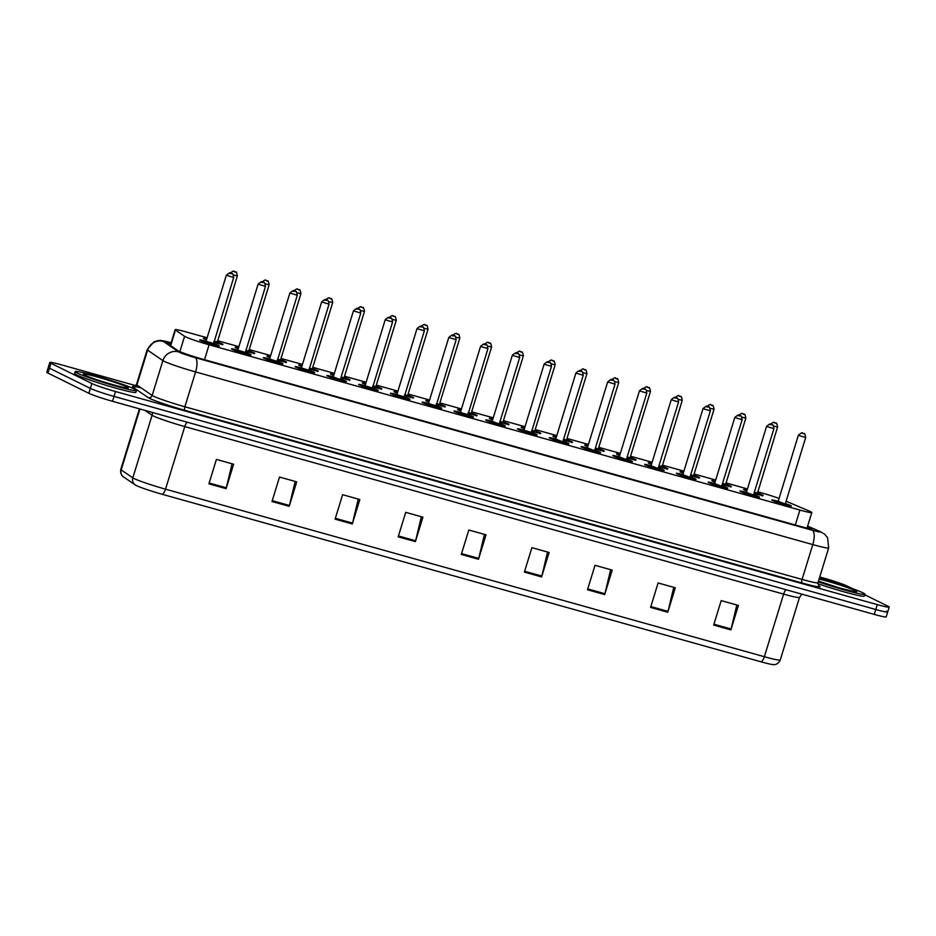 <?xml version="1.0" encoding="UTF-8"?>
<svg xmlns="http://www.w3.org/2000/svg" width="936" height="936" viewBox="0 0 936 936"><rect width="100%" height="100%" fill="white"/><g stroke="black" fill="none" stroke-linecap="round" stroke-linejoin="round"><path stroke-width="1.4" d="M238.247 348.719A10.249 0.667 -162.9 0 1 235.79 347.712A10.249 0.667 -162.9 0 1 235.17 347.256A10.249 0.667 -162.9 0 1 238.54 347.782M248.824 350.825A10.249 0.667 -162.9 0 1 254.147 352.849A10.249 0.667 -162.9 0 1 254.767 353.293A10.249 0.667 -162.9 0 1 245.548 351.14M270.024 357.61A10.249 0.667 -162.9 0 1 267.567 356.604A10.249 0.667 -162.9 0 1 266.947 356.148A10.249 0.667 -162.9 0 1 270.317 356.675M280.601 359.705A10.249 0.667 -162.9 0 1 285.925 361.729A10.249 0.667 -162.9 0 1 286.545 362.185A10.249 0.667 -162.9 0 1 277.325 360.032M301.801 366.502A10.249 0.667 -162.9 0 1 299.344 365.485A10.249 0.667 -162.9 0 1 298.724 365.04A10.249 0.667 -162.9 0 1 302.094 365.566M312.378 368.597A10.249 0.667 -162.9 0 1 317.702 370.621A10.249 0.667 -162.9 0 1 318.322 371.065A10.249 0.667 -162.9 0 1 309.102 368.924M333.579 375.394A10.249 0.667 -162.9 0 1 331.122 374.377A10.249 0.667 -162.9 0 1 330.502 373.932A10.249 0.667 -162.9 0 1 333.871 374.459M344.155 377.489A10.249 0.667 -162.9 0 1 349.479 379.513A10.249 0.667 -162.9 0 1 350.099 379.957A10.249 0.667 -162.9 0 1 340.88 377.816M365.356 384.286A10.249 0.667 -162.9 0 1 362.899 383.269A10.249 0.667 -162.9 0 1 362.279 382.824A10.249 0.667 -162.9 0 1 365.648 383.339M375.933 386.381A10.249 0.667 -162.9 0 1 381.256 388.405A10.249 0.667 -162.9 0 1 381.876 388.849A10.249 0.667 -162.9 0 1 372.657 386.708M397.145 393.167A10.249 0.667 -162.9 0 1 394.676 392.161A10.249 0.667 -162.9 0 1 394.056 391.716A10.249 0.667 -162.9 0 1 397.426 392.231M407.71 395.273A10.249 0.667 -162.9 0 1 413.033 397.297A10.249 0.667 -162.9 0 1 413.665 397.741A10.249 0.667 -162.9 0 1 404.446 395.589M428.922 402.059A10.249 0.667 -162.9 0 1 426.465 401.053A10.249 0.667 -162.9 0 1 425.833 400.596A10.249 0.667 -162.9 0 1 429.203 401.123M439.499 404.165A10.249 0.667 -162.9 0 1 444.811 406.177A10.249 0.667 -162.9 0 1 445.442 406.633A10.249 0.667 -162.9 0 1 436.223 404.481M460.699 410.951A10.249 0.667 -162.9 0 1 458.242 409.933A10.249 0.667 -162.9 0 1 457.61 409.488A10.249 0.667 -162.9 0 1 460.98 410.015M471.276 413.045A10.249 0.667 -162.9 0 1 476.588 415.069A10.249 0.667 -162.9 0 1 477.22 415.525A10.249 0.667 -162.9 0 1 468 413.373M492.476 419.843A10.249 0.667 -162.9 0 1 490.019 418.825A10.249 0.667 -162.9 0 1 489.388 418.38A10.249 0.667 -162.9 0 1 492.757 418.907M503.053 421.937A10.249 0.667 -162.9 0 1 508.377 423.961A10.249 0.667 -162.9 0 1 508.997 424.406A10.249 0.667 -162.9 0 1 499.777 422.265M524.254 428.735A10.249 0.667 -162.9 0 1 521.797 427.717A10.249 0.667 -162.9 0 1 521.176 427.272A10.249 0.667 -162.9 0 1 524.534 427.799M534.83 430.829A10.249 0.667 -162.9 0 1 540.154 432.853A10.249 0.667 -162.9 0 1 540.774 433.298A10.249 0.667 -162.9 0 1 531.554 431.157M556.031 437.627A10.249 0.667 -162.9 0 1 553.574 436.609A10.249 0.667 -162.9 0 1 552.954 436.164A10.249 0.667 -162.9 0 1 556.323 436.679M566.608 439.721A10.249 0.667 -162.9 0 1 571.931 441.745A10.249 0.667 -162.9 0 1 572.551 442.19A10.249 0.667 -162.9 0 1 563.332 440.049M587.808 446.507A10.249 0.667 -162.9 0 1 585.351 445.501A10.249 0.667 -162.9 0 1 584.731 445.045A10.249 0.667 -162.9 0 1 588.1 445.571M598.385 448.613A10.249 0.667 -162.9 0 1 603.708 450.637A10.249 0.667 -162.9 0 1 604.328 451.082A10.249 0.667 -162.9 0 1 595.109 448.929M619.585 455.399A10.249 0.667 -162.9 0 1 617.128 454.393A10.249 0.667 -162.9 0 1 616.508 453.937A10.249 0.667 -162.9 0 1 619.878 454.463M630.162 457.505A10.249 0.667 -162.9 0 1 635.485 459.517A10.249 0.667 -162.9 0 1 636.106 459.974A10.249 0.667 -162.9 0 1 626.886 457.821M651.362 464.291A10.249 0.667 -162.9 0 1 648.905 463.273A10.249 0.667 -162.9 0 1 648.285 462.829A10.249 0.667 -162.9 0 1 651.655 463.355M658.979 465.707L661.951 466.362A10.249 0.667 -162.9 0 1 667.263 468.409A10.249 0.667 -162.9 0 1 667.883 468.854A10.249 0.667 -162.9 0 1 658.663 466.713M683.14 473.183A10.249 0.667 -162.9 0 1 680.683 472.165A10.249 0.667 -162.9 0 1 680.062 471.721A10.249 0.667 -162.9 0 1 683.432 472.247M693.716 475.277A10.249 0.667 -162.9 0 1 699.04 477.301A10.249 0.667 -162.9 0 1 699.66 477.746A10.249 0.667 -162.9 0 1 690.44 475.605M714.917 482.075A10.249 0.667 -162.9 0 1 712.46 481.057A10.249 0.667 -162.9 0 1 711.84 480.613A10.249 0.667 -162.9 0 1 715.209 481.127M722.533 483.479L725.505 484.146A10.249 0.667 -162.9 0 1 730.817 486.193A10.249 0.667 -162.9 0 1 731.437 486.638A10.249 0.667 -162.9 0 1 722.218 484.497M746.694 490.955A10.249 0.667 -162.9 0 1 744.237 489.949A10.249 0.667 -162.9 0 1 743.617 489.505A10.249 0.667 -162.9 0 1 746.986 490.019M754.311 492.371L757.282 493.038A10.249 0.667 -162.9 0 1 762.594 495.085A10.249 0.667 -162.9 0 1 763.214 495.53A10.249 0.667 -162.9 0 1 753.995 493.389M206.47 339.826A10.249 0.667 -162.9 0 1 204.013 338.82A10.249 0.667 -162.9 0 1 203.393 338.376A10.249 0.667 -162.9 0 1 206.762 338.89M214.087 341.242L217.058 341.909A10.249 0.667 -162.9 0 1 222.37 343.957A10.249 0.667 -162.9 0 1 222.99 344.401A10.249 0.667 -162.9 0 1 213.771 342.26M245.22 352.966L265.473 286.381L258.125 284.123L237.814 350.134L245.162 352.392A10.249 0.667 -162.9 0 1 250.485 354.44A10.249 0.667 -162.9 0 1 251.105 354.884A10.249 0.667 -162.9 0 1 242.951 353.059A10.249 0.667 -162.9 0 1 232.128 349.303A10.249 0.667 -162.9 0 1 231.496 348.859A10.249 0.667 -162.9 0 1 237.802 350.158M276.998 361.846L297.25 295.273L289.903 293.003L269.591 359.026L276.939 361.284A10.249 0.667 -162.9 0 1 282.262 363.332A10.249 0.667 -162.9 0 1 282.883 363.776A10.249 0.667 -162.9 0 1 274.739 361.951A10.249 0.667 -162.9 0 1 263.905 358.195A10.249 0.667 -162.9 0 1 263.285 357.751A10.249 0.667 -162.9 0 1 269.58 359.05M308.775 370.738L329.027 304.165L321.68 301.895L301.369 367.918L308.716 370.176A10.249 0.667 -162.9 0 1 314.04 372.224A10.249 0.667 -162.9 0 1 314.66 372.668A10.249 0.667 -162.9 0 1 306.517 370.843A10.249 0.667 -162.9 0 1 295.682 367.087A10.249 0.667 -162.9 0 1 295.062 366.643A10.249 0.667 -162.9 0 1 301.369 367.942M340.493 379.092A10.249 0.667 -162.9 0 1 345.817 381.116A10.249 0.667 -162.9 0 1 346.437 381.56A10.249 0.667 -162.9 0 1 338.294 379.735A10.249 0.667 -162.9 0 1 327.46 375.98A10.249 0.667 -162.9 0 1 326.839 375.535A10.249 0.667 -162.9 0 1 333.146 376.822L340.552 379.63M359.237 384.871A10.249 0.667 -162.9 0 1 358.617 384.415A10.249 0.667 -162.9 0 1 364.923 385.714L372.282 387.949A10.249 0.667 -162.9 0 1 377.594 389.996A10.249 0.667 -162.9 0 1 378.214 390.452A10.249 0.667 -162.9 0 1 370.071 388.627A10.249 0.667 -162.9 0 1 359.237 384.871L364.888 385.796L360.383 385.187L371.428 388.92L376.447 389.68L372.259 388.066L376.541 389.715L377.419 390.874M391.014 393.752A10.249 0.667 -162.9 0 1 390.394 393.307A10.249 0.667 -162.9 0 1 396.7 394.606L404.06 396.841A10.249 0.667 -162.9 0 1 409.371 398.888A10.249 0.667 -162.9 0 1 409.991 399.344A10.249 0.667 -162.9 0 1 401.848 397.507A10.249 0.667 -162.9 0 1 391.014 393.752M435.965 406.329L456.148 339.721L448.789 337.463L428.489 403.474L435.837 405.733A10.249 0.667 -162.9 0 1 441.149 407.78A10.249 0.667 -162.9 0 1 441.769 408.225A10.249 0.667 -162.9 0 1 433.625 406.399A10.249 0.667 -162.9 0 1 422.791 402.644A10.249 0.667 -162.9 0 1 422.171 402.199A10.249 0.667 -162.9 0 1 428.477 403.498M454.568 411.536A10.249 0.667 -162.9 0 1 453.948 411.091A10.249 0.667 -162.9 0 1 460.255 412.39L467.614 414.625A10.249 0.667 -162.9 0 1 472.926 416.672A10.249 0.667 -162.9 0 1 473.546 417.117A10.249 0.667 -162.9 0 1 465.403 415.291A10.249 0.667 -162.9 0 1 454.568 411.536M499.379 423.54A10.249 0.667 -162.9 0 1 504.703 425.564A10.249 0.667 -162.9 0 1 505.323 426.009A10.249 0.667 -162.9 0 1 497.18 424.183A10.249 0.667 -162.9 0 1 486.346 420.428A10.249 0.667 -162.9 0 1 485.725 419.983A10.249 0.667 -162.9 0 1 492.032 421.282L499.45 424.078M518.123 429.32A10.249 0.667 -162.9 0 1 517.503 428.863A10.249 0.667 -162.9 0 1 523.809 430.162L531.168 432.409A10.249 0.667 -162.9 0 1 536.48 434.456A10.249 0.667 -162.9 0 1 537.1 434.901A10.249 0.667 -162.9 0 1 528.957 433.075A10.249 0.667 -162.9 0 1 518.123 429.32L523.774 430.244L519.269 429.636L530.314 433.368L535.333 434.128L531.145 432.514L535.427 434.164L536.305 435.322M562.934 441.312A10.249 0.667 -162.9 0 1 568.257 443.336A10.249 0.667 -162.9 0 1 568.877 443.793A10.249 0.667 -162.9 0 1 560.734 441.967A10.249 0.667 -162.9 0 1 549.9 438.212A10.249 0.667 -162.9 0 1 549.28 437.755A10.249 0.667 -162.9 0 1 555.586 439.054L563.121 441.932L555.071 439.651M594.711 450.204A10.249 0.667 -162.9 0 1 600.034 452.228A10.249 0.667 -162.9 0 1 600.666 452.673A10.249 0.667 -162.9 0 1 592.511 450.848A10.249 0.667 -162.9 0 1 581.677 447.092A10.249 0.667 -162.9 0 1 581.057 446.647A10.249 0.667 -162.9 0 1 587.363 447.946M626.5 459.096A10.249 0.667 -162.9 0 1 631.812 461.12A10.249 0.667 -162.9 0 1 632.443 461.565A10.249 0.667 -162.9 0 1 624.289 459.74A10.249 0.667 -162.9 0 1 613.466 455.984A10.249 0.667 -162.9 0 1 612.834 455.539A10.249 0.667 -162.9 0 1 619.141 456.838L626.675 459.705L618.626 457.435M658.277 467.988A10.249 0.667 -162.9 0 1 663.589 470.012A10.249 0.667 -162.9 0 1 664.221 470.457A10.249 0.667 -162.9 0 1 656.066 468.632A10.249 0.667 -162.9 0 1 645.243 464.876A10.249 0.667 -162.9 0 1 644.611 464.431A10.249 0.667 -162.9 0 1 650.918 465.73L658.336 468.526M690.054 476.88A10.249 0.667 -162.9 0 1 695.378 478.904A10.249 0.667 -162.9 0 1 695.998 479.349A10.249 0.667 -162.9 0 1 687.843 477.524A10.249 0.667 -162.9 0 1 677.02 473.768A10.249 0.667 -162.9 0 1 676.4 473.323A10.249 0.667 -162.9 0 1 682.695 474.61L690.113 477.418M721.832 485.772A10.249 0.667 -162.9 0 1 727.155 487.796A10.249 0.667 -162.9 0 1 727.775 488.241A10.249 0.667 -162.9 0 1 719.632 486.416A10.249 0.667 -162.9 0 1 708.798 482.66A10.249 0.667 -162.9 0 1 708.178 482.204A10.249 0.667 -162.9 0 1 714.472 483.502L722.019 486.381L713.957 484.099M753.609 494.653A10.249 0.667 -162.9 0 1 758.932 496.677A10.249 0.667 -162.9 0 1 759.552 497.133A10.249 0.667 -162.9 0 1 751.409 495.296A10.249 0.667 -162.9 0 1 740.575 491.54A10.249 0.667 -162.9 0 1 739.955 491.096A10.249 0.667 -162.9 0 1 746.261 492.394L753.796 495.261L745.735 492.991M785.386 503.545A10.249 0.667 -162.9 0 1 790.709 505.569A10.249 0.667 -162.9 0 1 791.329 506.013A10.249 0.667 -162.9 0 1 783.186 504.188A10.249 0.667 -162.9 0 1 772.352 500.432A10.249 0.667 -162.9 0 1 771.732 499.988A10.249 0.667 -162.9 0 1 778.038 501.286L785.444 504.094M213.443 344.074L233.696 277.489L226.348 275.231L206.037 341.242L213.385 343.5A10.249 0.667 -162.9 0 1 218.696 345.548A10.249 0.667 -162.9 0 1 219.328 346.004A10.249 0.667 -162.9 0 1 211.173 344.179A10.249 0.667 -162.9 0 1 200.351 340.411A10.249 0.667 -162.9 0 1 199.719 339.967A10.249 0.667 -162.9 0 1 206.025 341.266M207.102 337.767L187.071 332.163A19.223 1.24 17.1 0 0 175.149 329.694A19.223 1.24 17.1 0 0 175.453 330.057L184.579 336.305A19.223 1.24 17.1 0 0 185.433 336.784A19.223 1.24 17.1 0 0 209.102 344.787L799.906 510.073A19.223 1.24 17.1 0 0 811.816 512.53A19.223 1.24 17.1 0 0 809.266 511.068L786.111 501.205M778.939 498.361A19.223 1.24 17.1 0 0 761.682 492.909L757.669 491.786M747.337 488.896L725.891 482.894M715.56 480.004L694.114 474.002M683.783 471.112L662.325 465.11M651.994 462.22L630.548 456.23M620.217 453.34L598.771 447.338M588.44 444.448L566.994 438.446M556.663 435.556L535.216 429.554M524.885 426.664L503.439 420.662M493.108 417.772L471.662 411.781M461.331 408.892L439.885 402.889M429.554 400L408.108 393.998M397.777 391.108L376.33 385.105M365.999 382.216L344.553 376.214M334.222 373.324L312.776 367.321M302.445 364.432L280.999 358.441M270.668 355.551L249.222 349.549M238.879 346.659L217.433 340.657M761.015 661.81A6.412 2.363 -74.4 0 0 764.361 656.709A25.635 1.65 17.1 0 0 780.261 659.985C777.921 665.18 773.475 664.724 773.452 664.63A21.025 1.357 -162.9 0 1 761.015 661.81L162.162 494.278A21.025 1.357 -162.9 0 1 136.293 485.527A21.025 1.357 -162.9 0 1 135.427 485.047A21.025 1.357 -162.9 0 1 135.346 485A6.412 6.259 124.4 0 1 135.217 484.918L123.587 476.95C123.716 477.091 119.82 475.078 120.779 469.416A25.635 1.65 17.1 0 0 121.189 469.895A6.412 6.259 124.4 0 0 123.587 476.95M886.532 611.138A19.223 1.24 -162.9 0 1 887.691 611.98A19.223 1.24 -162.9 0 1 875.78 609.512L114.016 396.419A19.223 1.24 -162.9 0 1 90.359 388.405L49.468 368.187A19.223 1.24 -162.9 0 1 48.309 367.357A19.223 1.24 -162.9 0 0 49.468 368.187L90.359 388.405A19.223 1.24 -162.9 0 0 114.016 396.419L875.78 609.512A19.223 1.24 -162.9 0 0 887.691 611.98L886.193 616.871A19.223 1.24 -162.9 0 1 874.271 614.402L112.519 401.31A19.223 1.24 -162.9 0 1 88.85 393.295L47.97 373.078A19.223 1.24 -162.9 0 1 46.8 372.247L49.807 362.466A19.223 1.24 -162.9 0 1 61.729 364.923L135.837 385.655M736.843 604.995L731.11 629.015A5.125 1.895 105.6 0 1 730.876 629.881L738.399 605.428L721.188 600.62L713.677 625.061L730.876 629.881M673.745 587.34L668.023 611.36A5.125 1.895 105.6 0 1 667.777 612.226L675.301 587.773L658.102 582.964L650.578 607.417L667.777 612.226M610.646 569.685L604.925 593.716A5.125 1.895 105.6 0 1 604.691 594.571L612.202 570.129L595.004 565.309L587.48 589.762L604.691 594.571M547.548 552.041L541.827 576.061A5.125 1.895 105.6 0 1 541.593 576.927L549.104 552.474L531.905 547.654L524.382 572.107L541.593 576.927M232.058 463.776L226.336 487.808A5.125 1.895 105.6 0 1 226.102 488.662L233.626 464.221L216.415 459.4L208.892 483.853L226.102 488.662M295.156 481.432L289.435 505.452A5.125 1.895 105.6 0 1 289.201 506.317L296.724 481.865L279.513 477.056L271.99 501.509L289.201 506.317M358.254 499.087L352.533 523.107A5.125 1.895 105.6 0 1 352.299 523.973L359.822 499.52L342.611 494.699L335.088 519.152L352.299 523.973M421.352 516.73L415.631 540.762A5.125 1.895 105.6 0 1 415.397 541.616L422.92 517.175L405.709 512.355L398.186 536.808L415.397 541.616M484.45 534.386L478.729 558.406A5.125 1.895 105.6 0 1 478.495 559.272L486.018 534.819L468.807 530.01L461.284 554.463L478.495 559.272M170.902 343.5A19.223 1.24 17.1 0 0 167.111 343.102A19.223 1.24 17.1 0 0 167.415 343.465L177.91 350.649A19.223 1.24 17.1 0 0 178.764 351.129A19.223 1.24 17.1 0 0 202.433 359.131L800.128 526.336A19.223 1.24 17.1 0 0 812.05 528.805A19.223 1.24 17.1 0 0 809.5 527.331L807.522 526.5M864.782 594.758L888.03 606.247A19.223 1.24 -162.9 0 1 889.2 607.09A19.223 1.24 -162.9 0 1 877.278 604.621L115.526 391.529A19.223 1.24 -162.9 0 1 91.857 383.514L50.977 363.297A19.223 1.24 -162.9 0 1 49.807 362.466M819.737 576.974L823.481 578.027A19.223 1.24 -162.9 0 1 847.15 586.03L852.427 588.639M134.503 389.072A32.046 2.071 -162.9 0 1 136.457 390.464A32.046 2.071 -162.9 0 1 110.998 384.755A32.046 2.071 -162.9 0 1 77.15 373.019A32.046 2.071 -162.9 0 1 75.196 371.627A32.046 2.071 -162.9 0 1 100.655 377.325A32.046 2.071 -162.9 0 1 134.503 389.072M136.457 390.464L135.884 392.301A32.046 2.071 -162.9 0 1 110.425 386.591A32.046 2.071 -162.9 0 1 76.576 374.856A32.046 2.071 -162.9 0 1 74.634 373.452L75.196 371.627M819.304 578.354A32.046 2.071 -162.9 0 1 862.992 592.862A32.046 2.071 -162.9 0 1 864.934 594.255A32.046 2.071 -162.9 0 1 848.987 591.236A32.046 2.071 -162.9 0 1 818.263 581.759M864.934 594.255L864.373 596.092A32.046 2.071 -162.9 0 1 848.496 593.085A32.046 2.071 -162.9 0 1 817.83 583.643M179.864 351.632L184.579 336.305M204.504 359.716L209.102 344.787M170.644 345.676L175.453 330.057M795.308 524.991L799.906 510.073M785.936 589.692A6.412 2.363 -74.4 0 0 783.619 594.114L184.766 426.582A25.635 1.65 -162.9 0 1 153.223 415.912A25.635 1.65 -162.9 0 1 152.077 415.268L144.916 410.366M801.86 594.149L799.519 597.39A25.635 1.65 -162.9 0 1 783.619 594.114L764.361 656.709L165.52 489.177A6.412 2.363 105.6 0 1 162.162 494.278M139.932 408.974L121.189 469.895L132.818 477.863A25.635 1.65 17.1 0 0 133.965 478.507A25.635 1.65 17.1 0 0 165.52 489.177L184.766 426.582A6.412 2.363 -74.4 0 1 187.095 422.171M135.427 485.047L135.217 484.918A6.412 6.259 124.4 0 1 132.818 477.863L152.077 415.268A6.412 6.259 -55.6 0 0 152.287 412.437M874.271 614.402L877.278 604.621M112.519 401.31L115.526 391.529M88.85 393.295L91.857 383.514M47.97 373.078L50.977 363.297M478.729 558.406L461.542 553.609M415.631 540.762L398.443 535.954M352.533 523.107L335.345 518.298M289.435 505.452L272.259 500.655M226.336 487.808L209.161 482.999M541.827 576.061L524.64 571.252M604.925 593.716L587.738 588.908M668.023 611.36L650.836 606.563M731.11 629.015L713.934 624.207M171.101 342.845A12.811 0.831 17.1 0 0 163.414 341.453L178.694 351.924A12.811 0.831 17.1 0 0 179.267 352.24A12.811 0.831 17.1 0 0 195.039 357.575L812.249 530.244A12.811 0.831 17.1 0 0 819.421 531.32A12.811 0.831 17.1 0 0 818.497 530.899L807.592 526.266M818.497 530.899A12.811 10.881 113.1 0 1 819.76 531.332L824.78 534.316L827.553 537.685L828.688 547.876A25.635 1.65 -162.9 0 1 812.787 544.588L195.589 371.931A25.635 1.65 -162.9 0 1 164.034 361.261A25.635 1.65 -162.9 0 1 162.887 360.617L152.17 395.46A25.635 1.65 17.1 0 0 153.317 396.092A25.635 1.65 17.1 0 0 184.872 406.774L802.07 579.431A25.635 1.65 17.1 0 0 817.97 582.718L818.766 585.772M818.544 585.562A28.84 1.86 -162.9 0 1 802.21 583.023L185 410.366A3.206 1.182 105.6 0 1 184.872 406.774L195.589 371.931A12.811 4.727 -74.4 0 0 195.039 357.575M185 410.366A28.84 1.86 -162.9 0 1 149.503 398.35A28.84 1.86 -162.9 0 1 148.216 397.625L132.935 387.165A28.84 1.86 -162.9 0 1 140.599 387.773M178.694 351.924A12.811 12.519 124.4 0 0 162.887 360.617L147.607 350.146L136.89 384.988L152.17 395.46A3.206 3.136 -55.6 0 1 148.216 397.625M163.414 341.453A12.811 12.519 124.4 0 0 147.607 350.146A25.635 1.65 -162.9 0 1 147.198 349.666L136.481 384.509A25.635 1.65 17.1 0 0 136.89 384.988A3.206 3.136 -55.6 0 1 132.935 387.165M812.249 530.244A12.811 4.727 -74.4 0 1 812.787 544.588L802.07 579.431A3.206 1.182 105.6 0 0 802.21 583.023M170.843 342.74L171.112 342.81A12.811 4.727 -74.4 0 0 170.843 342.74C164.584 340.868 160.349 340.166 158.137 340.634L153.937 341.839L147.198 349.666M809.113 528.583L809.5 527.331M200.374 340.435L205.99 341.347L201.497 340.739L212.542 344.471L217.55 345.232L213.361 343.617L217.655 345.267L218.521 346.425M213.525 344.097L205.511 341.862M231.531 273.464L230.385 273.136L231.531 273.464M204.048 338.832L206.727 339.007L205.159 339.136L206.505 339.721M213.794 342.178L221.224 343.629L217.035 342.026M233.403 274.927L237.358 275.886L217.234 342.541L213.876 341.897M234.059 271.545L235.205 271.861L234.059 271.545M126.746 386.896A23.377 1.509 -162.9 0 1 113.677 384.93A23.377 1.509 -162.9 0 1 84.895 375.196A23.377 1.509 -162.9 0 1 97.976 377.161A23.377 1.509 -162.9 0 1 126.746 386.896M232.151 349.327L237.767 350.24L233.275 349.631L244.319 353.363L249.327 354.124L245.138 352.509L249.432 354.159L250.298 355.317M245.302 352.989L237.288 350.754M263.308 282.356L262.162 282.029L263.308 282.356M263.94 358.219L269.545 359.131L265.052 358.523L276.097 362.255L281.116 363.016L276.916 361.401L281.209 363.051L282.075 364.198M277.079 361.881L269.065 359.646M295.086 291.248L293.939 290.921L295.086 291.248M295.717 367.099L301.322 368.024L296.829 367.403L307.874 371.147L312.893 371.896L308.693 370.293L312.987 371.943L313.852 373.09M308.857 370.773L300.842 368.527M326.875 300.128L325.716 299.812L326.875 300.128M327.495 375.991L333.111 376.904L328.606 376.295L339.651 380.039L344.67 380.788L340.47 379.174L344.764 380.823L345.641 381.982M340.634 379.665L332.619 377.419M353.691 310.951L353.457 310.787C359.529 305.815 356.534 309.851 359.131 309.208C359.67 308.541 360.231 309.828 360.805 313.045L353.691 310.951M358.652 309.02L357.505 308.704L358.652 309.02M235.825 347.724L238.504 347.899L236.937 348.028L238.282 348.613M245.571 351.07L253.001 352.521L248.812 350.906L253.094 352.556L253.972 353.714M248.964 351.386L245.665 350.789M261.787 282.52C266.807 277.454 265.871 281.759 267.462 280.94C268 280.274 268.562 281.56 269.135 284.778L265.18 283.819M265.836 280.437L266.982 280.753L265.836 280.437M245.864 350.134L248.882 351.363M267.602 356.616L270.282 356.78L268.714 356.92L270.059 357.493M277.349 359.95L284.778 361.413L280.589 359.798L284.872 361.448L285.749 362.606M280.741 360.278L277.442 359.681M293.565 291.412C298.584 286.346 297.648 290.651 299.239 289.832C299.777 289.166 300.339 290.452 300.924 293.67L296.958 292.711M297.613 289.318L298.76 289.645L297.613 289.318M277.641 359.026L280.671 360.255M299.38 365.508L302.059 365.672L300.491 365.812L301.837 366.385M309.126 368.842L316.555 370.305L312.367 368.69L316.649 370.34L317.526 371.498M312.519 369.17L309.219 368.562M325.342 300.304C330.361 295.238 329.425 299.543 331.016 298.713C331.566 298.058 332.116 299.333 332.701 302.562L328.735 301.603M329.39 298.21L330.537 298.537L329.39 298.21M309.418 367.918L312.448 369.147M819.105 579.021A23.377 1.509 -162.9 0 1 855.235 590.686A23.377 1.509 -162.9 0 1 846.39 589.867A23.377 1.509 -162.9 0 1 818.462 581.092L839.826 588.054L854.638 591.716M372.411 388.545L364.396 386.311M385.468 319.843L385.234 319.679C391.306 314.707 388.311 318.743 390.909 318.1C391.447 317.433 392.008 318.72 392.582 321.937L385.468 319.843M390.429 317.912L389.282 317.596L390.429 317.912M391.049 393.775L396.665 394.688L392.161 394.079L403.205 397.812L408.225 398.572L404.036 396.958L408.318 398.607L409.196 399.766M404.188 397.437L396.174 395.203M417.245 328.735L417.011 328.571C423.084 323.587 420.089 327.623 422.686 326.992C423.224 326.325 423.786 327.6 424.359 330.829L417.245 328.735M422.206 326.804L421.06 326.477L422.206 326.804M422.826 402.667L428.442 403.58L423.938 402.971L434.983 406.704L440.002 407.464L435.813 405.85L440.095 407.499L440.973 408.658M435.895 406.306L427.951 404.095M453.983 335.696L452.837 335.369L453.983 335.696M331.157 374.4L333.836 374.564L332.268 374.704L333.614 375.277M340.903 377.735L348.332 379.197L344.144 377.582L348.426 379.232L349.303 380.379M341.195 376.81L344.343 378.097L340.996 377.454M357.119 309.184C362.138 304.13 361.202 308.435 362.794 307.605C363.344 306.95 363.905 308.225 364.478 311.454L360.512 310.495M361.167 307.102L362.314 307.429L361.167 307.102M362.934 383.28L365.613 383.456L364.045 383.584L365.391 384.17M372.692 386.626L380.11 388.077L375.921 386.474L380.203 388.124L381.081 389.271M372.973 385.69L376.12 386.989L372.774 386.346M388.908 318.076C393.916 313.01 392.98 317.327 394.571 316.497C395.121 315.83 395.682 317.117 396.256 320.346L392.289 319.387M392.945 315.994L394.091 316.31L392.945 315.994M394.711 392.172L397.39 392.348L395.834 392.476L397.18 393.061M404.469 395.519L411.887 396.969L407.698 395.355L411.98 397.004L412.858 398.163M407.862 395.846L404.551 395.238M420.685 326.968C425.704 321.902 424.757 326.219 426.348 325.389C426.898 324.722 427.459 326.009 428.033 329.226L424.066 328.267M424.722 324.886L425.868 325.201L424.722 324.886M404.75 394.582L407.78 395.811M454.603 411.547L460.219 412.472L455.715 411.852L466.76 415.596L471.779 416.356L467.59 414.742L471.873 416.391L472.75 417.538M467.672 415.186L459.728 412.975M480.8 346.519L480.566 346.343C486.638 341.371 483.643 345.407 486.24 344.764C486.779 344.109 487.34 345.384 487.925 348.613L480.8 346.519M485.761 344.577L484.614 344.261L485.761 344.577M486.381 420.44L491.997 421.364L487.492 420.744L498.537 424.488L503.556 425.236L499.368 423.634M499.52 424.113L491.517 421.867M512.577 355.411L512.343 355.235C518.415 350.263 515.42 354.299 518.017 353.656C518.567 352.989 519.117 354.276 519.702 357.493L512.577 355.411M517.538 353.469L516.391 353.153L517.538 353.469M531.309 432.994L523.294 430.759M544.354 364.291L544.132 364.127C550.192 359.155 547.197 363.191 549.795 362.548C550.345 361.881 550.906 363.168 551.48 366.385L544.354 364.291M549.315 362.361L548.168 362.045L549.315 362.361M549.935 438.224L555.551 439.136L551.047 438.528L562.091 442.26L567.111 443.02L562.922 441.406L567.204 443.056L568.082 444.214M576.143 373.183L575.909 373.019C581.97 368.047 578.975 372.072 581.572 371.44C582.122 370.773 582.683 372.06 583.257 375.277L576.143 373.183M581.092 371.253L579.946 370.937L581.092 371.253M581.712 447.115L587.328 448.028L582.835 447.42L593.869 451.152L598.888 451.912L594.699 450.298L598.993 451.948L599.859 453.106M594.781 450.754L586.849 448.543M594.723 450.181L615.034 384.17L607.686 381.911L587.375 447.923L594.898 450.813M612.869 380.145L611.723 379.817L612.869 380.145M426.488 401.064L429.168 401.24L427.612 401.368L428.957 401.953M436.246 404.41L443.664 405.861L439.475 404.247L443.769 405.896L444.635 407.055M439.639 404.726L436.328 404.13M452.462 335.86C457.482 330.794 456.534 335.1 458.125 334.281C458.675 333.614 459.237 334.901 459.81 338.118L455.844 337.159M456.499 333.778L457.645 334.094L456.499 333.778M436.527 403.474L439.557 404.703M458.266 409.956L460.945 410.12L459.389 410.26L460.734 410.834M468.023 413.291L475.441 414.753L471.253 413.139L475.546 414.788L476.412 415.947M471.416 413.618L468.105 413.01M484.24 344.752C489.259 339.686 488.323 343.992 489.902 343.173C490.452 342.506 491.014 343.781 491.587 347.01L487.621 346.051M488.276 342.658L489.423 342.985L488.276 342.658M468.304 412.366L471.334 413.595M490.043 418.848L492.734 419.012L491.166 419.152L492.511 419.726M499.801 422.183L507.218 423.645L503.03 422.031L507.324 423.68L508.19 424.839M503.194 422.51L499.882 421.902M516.017 353.644C521.036 348.578 520.1 352.884 521.68 352.053C522.23 351.398 522.791 352.673 523.364 355.902L519.41 354.943M520.053 351.55L521.2 351.877L520.053 351.55M500.081 421.258L503.112 422.487M521.832 427.729L524.511 427.904L522.943 428.033L524.289 428.618M531.578 431.075L539.007 432.537L534.807 430.923L539.101 432.572L539.967 433.719M534.971 431.402L531.66 430.794M547.794 362.524C552.813 357.47 551.877 361.776 553.457 360.945C554.007 360.29 554.568 361.565 555.142 364.794L551.187 363.835M551.83 360.442L552.977 360.758L551.83 360.442M531.859 430.139L534.889 431.367M553.609 436.621L556.288 436.796L554.72 436.925L556.066 437.51M563.355 439.967L570.784 441.418L566.584 439.815L570.878 441.453L571.744 442.611M566.748 440.294L563.437 439.686M579.571 371.416C584.59 366.35 583.654 370.668 585.246 369.837C585.784 369.17 586.345 370.457 586.919 373.675L582.964 372.715M583.608 369.334L584.766 369.65L583.608 369.334M563.636 439.031L566.666 440.259M613.49 456.007L619.105 456.92L614.613 456.312L625.646 460.044L630.665 460.805L626.476 459.19L630.77 460.84L631.636 461.986M639.697 390.967L639.463 390.792C645.524 385.819 642.529 389.856 645.126 389.212C645.676 388.557 646.238 389.832 646.811 393.061L639.697 390.967M644.647 389.037L643.5 388.709L644.647 389.037M645.267 464.888L650.883 465.812L646.39 465.192L657.435 468.936L662.442 469.685L658.254 468.082L662.548 469.732L663.413 470.878M658.417 468.562L650.403 466.315M671.475 399.859L671.241 399.684C677.313 394.711 674.306 398.748 676.903 398.104C677.453 397.449 678.015 398.724 678.588 401.953L671.475 399.859M676.424 397.917L675.277 397.601L676.424 397.917M682.66 474.704L678.167 474.084L689.212 477.828L694.231 478.577L690.031 476.962L694.325 478.612L695.191 479.77M690.195 477.454L682.18 475.207M703.252 408.74L703.018 408.576C709.09 403.603 706.083 407.64 708.681 406.996C709.231 406.329 709.792 407.616 710.365 410.834L703.252 408.74M708.201 406.809L707.054 406.493L708.201 406.809M708.833 482.672L714.437 483.584L709.944 482.976L720.989 486.708L726.008 487.469L721.808 485.854L726.102 487.504L726.968 488.662M735.029 417.631L734.795 417.468C740.867 412.495 737.872 416.532 740.458 415.888C741.008 415.221 741.569 416.508 742.143 419.726L735.029 417.631M739.978 415.701L738.832 415.385L739.978 415.701M740.61 491.564L746.214 492.476L741.721 491.868L752.766 495.6L757.786 496.361L753.585 494.746L757.879 496.396L758.757 497.554M766.806 426.524L766.572 426.36C772.645 421.375 769.649 425.412 772.247 424.78C772.785 424.113 773.347 425.389 773.92 428.618L766.806 426.524M771.767 424.593L770.609 424.265L771.767 424.593M772.387 500.456L778.003 501.368L773.499 500.76L784.543 504.492L789.563 505.253L785.374 503.638L789.656 505.288L790.534 506.446M785.526 504.118L777.512 501.883M798.583 435.415L798.35 435.252C804.422 430.267 801.427 434.304 804.024 433.66C804.562 433.005 805.124 434.281 805.697 437.51L798.583 435.415M803.544 433.485L802.398 433.157L803.544 433.485M585.386 445.513L588.065 445.688L586.498 445.817L587.843 446.402M595.132 448.859L602.562 450.31L598.361 448.695L602.655 450.345L603.533 451.503M598.525 449.175L595.214 448.578M611.348 380.308C616.368 375.242 615.432 379.548 617.023 378.729C617.561 378.062 618.123 379.349 618.696 382.567L614.741 381.607M615.397 378.226L616.543 378.542L615.397 378.226M595.425 447.923L598.443 449.151M619.843 454.58L618.275 454.709L619.62 455.282M626.909 457.739L634.339 459.202L630.15 457.587L634.433 459.237L635.31 460.395M630.302 458.067L626.991 457.47M643.126 389.2C648.145 384.134 647.209 388.44 648.8 387.621C649.338 386.954 649.9 388.241 650.473 391.459L646.519 390.499M647.174 387.118L648.32 387.434L647.174 387.118M627.202 456.815L630.22 458.043M651.62 463.472L650.052 463.601L651.397 464.174M658.687 466.631L666.116 468.094L661.928 466.479L666.21 468.129L667.087 469.287M662.08 466.959L658.78 466.35M674.903 398.092C679.922 393.026 678.986 397.332 680.577 396.501C681.115 395.846 681.677 397.121 682.25 400.351L678.296 399.391M678.951 395.998L680.098 396.326L678.951 395.998M680.718 472.189L683.397 472.352L681.829 472.493L683.175 473.066M690.464 475.523L697.893 476.986L693.705 475.371L697.987 477.021L698.864 478.167M693.857 475.851L690.557 475.242M706.68 406.973C711.699 401.918 710.763 406.224 712.355 405.393C712.893 404.738 713.454 406.013 714.039 409.243L710.073 408.283M710.728 404.89L711.875 405.218L710.728 404.89M690.756 474.599L693.787 475.816M712.495 481.069L715.174 481.244L713.606 481.373L714.952 481.958M722.241 484.415L729.67 485.866L725.482 484.263L729.764 485.913L730.642 487.059M725.634 484.743L722.335 484.134M738.457 415.865C743.476 410.799 742.54 415.116 744.132 414.285C744.67 413.63 745.231 414.905 745.817 418.135L741.85 417.175M742.505 413.782L743.652 414.098L742.505 413.782M744.272 489.961L746.951 490.136L745.384 490.265L746.729 490.85M754.018 493.307L761.448 494.758L757.259 493.143L761.541 494.793L762.419 495.951M757.411 493.635L754.112 493.026M770.234 424.757C775.254 419.691 774.318 424.008 775.909 423.177C776.459 422.51 777.009 423.797 777.594 427.015L773.627 426.055M774.283 422.674L775.429 422.99L774.283 422.674M170.305 345.442L175.149 329.694M807.019 528.126L811.816 512.53M780.261 659.985L799.519 597.39M120.779 469.416L139.417 408.833M889.2 607.09L887.691 611.98M828.688 547.876L817.97 582.718M136.481 384.509L134.094 386.591M819.76 531.332L807.628 526.172M226.348 275.231C232.421 270.258 229.414 274.283 232.011 273.651C232.561 272.984 233.122 274.26 233.696 277.489M222.195 344.822L221.317 343.664L217.035 342.014M237.358 275.886C236.785 272.668 236.223 271.381 235.685 272.048C234.094 272.879 235.03 268.562 230.01 273.628M126.149 387.925L126.477 387.89C125.822 388.697 91.88 378.916 85.48 375.406L85.082 375.242M258.125 284.123C264.198 279.139 261.191 283.175 263.788 282.532C264.338 281.876 264.9 283.152 265.473 286.381M289.903 293.003C295.975 288.031 292.98 292.067 295.565 291.424C296.115 290.768 296.677 292.044 297.25 295.273M321.68 301.895C327.752 296.923 324.757 300.959 327.354 300.316C327.892 299.649 328.454 300.936 329.027 304.165M353.457 310.787L333.157 377.302M360.805 313.045L340.505 379.068M269.135 284.778L248.836 350.801M300.924 293.67L280.613 359.681M332.701 302.562L312.39 368.573M372.329 388.522L392.582 321.937M385.234 319.679L364.935 386.194M404.106 397.414L424.359 330.829M417.011 328.571L396.712 395.086M448.789 337.463C454.861 332.479 451.866 336.515 454.463 335.872C455.001 335.217 455.563 336.492 456.148 339.721M364.478 311.454L344.167 377.465M396.256 320.346L375.944 386.357M428.033 329.226L407.722 395.249M467.789 415.256L487.925 348.613M480.566 346.343L460.266 412.87M499.368 423.622L503.65 425.272L504.527 426.43M512.343 355.235L492.043 421.75M519.702 357.493L499.391 423.517M531.227 432.97L551.48 366.385M544.132 364.127L523.821 430.642M575.909 373.019L555.598 439.534M583.257 375.277L562.945 441.289M607.686 381.911C613.747 376.927 610.752 380.964 613.349 380.32C613.899 379.665 614.461 380.94 615.034 384.17M459.81 338.118L439.499 404.13M491.587 347.01L471.276 413.022M523.364 355.902L503.053 421.914M555.142 364.794L534.83 430.806M586.919 373.675L566.608 439.698M639.463 390.792L619.152 457.318M646.811 393.061L626.5 459.073M671.241 399.684L650.929 466.21M678.588 401.953L658.277 467.965M677.056 473.78L682.66 474.692M703.018 408.576L682.718 475.09M710.365 410.834L690.054 476.857M734.795 417.468L714.496 483.982M742.143 419.726L721.832 485.737M766.572 426.36L746.273 492.874M773.92 428.618L753.609 494.629M798.35 435.252L778.05 501.766M805.697 437.51L785.398 503.521M618.696 382.567L598.396 448.59M650.473 391.459L630.174 457.47M619.843 454.568L617.163 454.405M682.25 400.351L661.998 466.935M651.62 463.46L648.94 463.297M714.039 409.243L693.728 475.254M745.817 418.135L725.564 484.708M777.594 427.015L757.341 493.6"/></g></svg>

